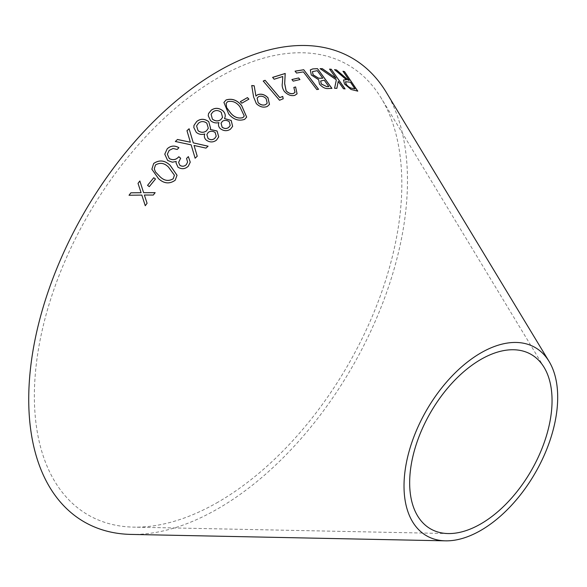 <?xml version="1.0" encoding="UTF-8"?>
<svg xmlns="http://www.w3.org/2000/svg" width="587" height="587" viewBox="0 0 587 587"><rect width="100%" height="100%" fill="white"/><g stroke="black" fill="none" stroke-linecap="round" stroke-linejoin="round"><path stroke-width="0.44" stroke-dasharray="2.94 2.2" d="M218.1 502.105A259.836 150.015 -60 0 1 133.631 527.126A259.836 150.015 -60 0 1 88.182 214.945A259.836 150.015 -60 0 1 381.264 98.212A259.836 150.015 -60 0 1 218.1 502.105M386.275 92.32A267.811 154.623 -60 0 1 218.1 508.621A267.811 154.623 -60 0 1 131.04 534.412M129.052 195.28L141.827 195.097M145.268 205.736L147.08 203.293M147.088 203.307L144.373 195.031M144.38 195.053L153.324 195.038M153.324 195.06L155.144 192.653M143.632 192.705L142.443 189.021M139.258 187.121L138.033 183.357M167.346 154.227L169.144 150.426M169.144 150.463L173.048 148.474M173.048 148.511L177.186 149.465M177.179 149.494L178.918 147.697M164.771 154.168L167.647 160.471M167.647 160.508L172.38 162.21M172.38 162.247L176.195 161.469M176.056 162.944L178.015 167.222M178.015 167.251C181.699 169.504 185.125 169.166 188.295 166.231L188.302 166.194M188.295 166.231L190.247 162.166M186.541 158.475L187.598 162.049M178.595 162.438L180.657 158.248M175.352 141.526L191.149 144.85M191.142 144.886L195.119 158.219M195.111 158.255L197.232 156.223M194.048 145.495L205.971 148.115M205.964 148.151L208.092 146.185M186.967 130.725L190.349 142.252M147.542 185.36L149.289 186.673L155.489 179.006M151.864 169.217L158.512 178.631M158.519 178.661C163.986 183.709 169.548 184.237 175.19 180.26L177.032 175.278M154.271 168.799L155.482 164.998C160.075 162.305 164.419 163.025 168.528 167.17L174.42 175.234M210.241 129.47L210.586 128.406M193.981 125.398L193.813 127.518M193.805 127.562L196.256 132.317M196.249 132.354C198.751 134.416 201.583 134.966 204.753 134.012L204.76 133.968M204.753 134.012C203.924 136.206 204.371 138.209 206.096 140.014L206.103 139.977M206.096 140.014C209.64 142.568 213.103 142.619 216.471 140.183L216.486 140.139M216.471 140.183L218.709 136.91M206.873 134.533L208.231 132.457C210.469 130.894 212.773 130.923 215.158 132.559L216.214 136.243M196.594 125.912L198.472 123.211C201.106 121.113 203.887 121.113 206.815 123.211L208.297 128.267M224.476 118.581L224.718 117.95M208.517 113.607L208.246 115.815M208.231 115.859L210.55 120.577M210.535 120.621C212.971 122.734 215.767 123.417 218.929 122.668L218.944 122.617M218.929 122.668C218.048 124.737 218.445 126.697 220.11 128.531L220.125 128.487M220.11 128.531C223.566 131.172 226.993 131.415 230.398 129.257L230.412 129.213M230.398 129.257L232.628 126.381M221.057 123.182L222.422 121.348C224.667 119.968 226.956 120.13 229.275 121.839L230.199 125.545M211.085 114.267L212.971 111.912C215.627 110.033 218.386 110.18 221.233 112.374L222.539 117.429M223.904 102.468L228.703 113.981M228.688 114.032C233.333 119.601 238.645 121.392 244.64 119.396L244.662 119.344M244.64 119.396L246.679 117.07M226.142 103.422L227.551 101.742C232.327 100.597 236.429 102.277 239.856 106.775L244.258 116.065M240.369 101.69L241.756 103.261L248.837 99.174M251.713 85.577L253.591 96.965M253.562 97.024L256.336 103.62M256.306 103.672C259.762 107.017 263.416 107.964 267.261 106.518L267.29 106.46M267.261 106.518L269.47 104.449M257.121 98.08L258.618 96.672C261.237 95.71 263.732 96.385 266.109 98.704L267.173 103.224M263.255 81.079L279.522 100.252M279.493 100.304L283.213 98.755M272.595 77.425L274.151 79.245M274.114 79.304L282.765 76.501M282.729 76.559L282.376 83.156M282.34 83.215C281.767 85.834 282.413 88.586 284.284 91.462L284.321 91.411M284.284 91.462C287.593 94.962 291.086 96.283 294.769 95.417L294.806 95.358M294.769 95.417L297.066 93.839M293.808 87.507L295.004 92.372M291.952 79.561L293.14 81.197L299.862 79.583M320.069 68.694L336.351 79.854M336.3 79.913L334.583 88.27M334.531 88.329L336.865 88.344M338.185 81.424L343.432 88.732M343.373 88.791L345.068 88.879M329.549 69.163L335.991 78.313M334.517 69.706L346.359 79.795M343.476 80.008L344.54 84.014M344.481 84.073L351.063 89.473M351.011 89.532L357.769 91.132M342.962 71.313L349.118 80.39M345.516 81.74L350.41 82.29L354.908 88.923M310.296 69.926L311.235 75.033L318.638 79.825L319.46 84.073M319.416 84.132C322.461 87.536 325.499 89.019 328.522 88.571L328.573 88.512M328.522 88.571L331.926 88.373M320.663 81.021L324.185 80.258L328.808 86.568M312.438 71.636L317.215 70.726L322.74 78.276M295.122 71.196L296.479 73.104L303.354 71.944L316.804 89.562M316.76 89.62L318.565 89.297M544.083 367.352L381.264 98.212M448.123 533.561L133.631 527.126"/><path stroke-width="0.88" d="M445.533 540.84L131.04 534.412A267.811 154.623 -60 0 1 84.198 212.641A267.811 154.623 -60 0 1 386.275 92.32L549.094 361.467A108.668 62.736 -60 0 1 480.856 530.377A108.668 62.736 -60 0 1 445.533 540.84A108.668 62.736 -60 0 1 426.522 410.284A108.668 62.736 -60 0 1 549.094 361.467M316.804 89.562L318.565 89.297L303.728 69.736L295.092 71.152L296.523 73.045L303.398 71.885L316.804 89.562M319.46 84.073C322.505 87.478 325.543 88.96 328.573 88.512L331.926 88.373L317.508 68.672L312.812 68.892L310.318 69.897L311.279 74.975L318.69 79.759L319.46 84.073M336.549 69.97L334.568 69.648L346.418 79.737L343.505 79.979L344.54 84.014L351.063 89.473L357.769 91.132L344.525 71.607L343.021 71.254L349.177 80.331L348.304 80.133L336.549 69.97L334.517 69.706M320.113 68.635L336.351 79.854L334.583 88.27L336.865 88.344L338.237 81.366L343.432 88.732L345.068 88.879L331.237 69.244L329.601 69.105L336.05 78.254L322.358 68.686L320.113 68.635M298.68 77.954L291.922 79.524L293.184 81.138L299.942 79.561L298.68 77.954L291.886 79.583M272.632 77.367L274.151 79.245L282.765 76.501L282.376 83.156C281.797 85.783 282.45 88.534 284.321 91.411C287.63 94.903 291.123 96.224 294.806 95.358L297.081 93.81L295.599 86.942L293.852 87.448L295.026 92.342L293.405 93.472C290.851 94.052 288.422 93.15 286.118 90.758L284.702 83.589L285.223 73.456L272.632 77.367M279.522 100.252L283.213 98.755L282.729 96.429L279.794 97.611L265.097 80.287L263.233 81.043L279.522 100.252M257.598 94.742L255.961 96.041L254.178 85.768L251.735 85.526L253.591 96.965L256.336 103.62C259.792 106.966 263.438 107.913 267.29 106.46L269.484 104.427L267.973 97.765C264.73 94.47 261.274 93.458 257.598 94.742L255.961 96.041M247.457 97.596L240.347 101.661L241.778 103.209L248.888 99.144L247.457 97.596L240.318 101.712M226.032 99.988L223.918 102.446L228.703 113.981C233.347 119.55 238.667 121.34 244.662 119.344L246.679 117.07L241.697 105.645C237.148 100.017 231.924 98.132 226.032 99.988L223.904 102.468M232.628 126.381L231.19 120.482L224.498 118.537C225.812 115.947 225.379 113.445 223.199 111.031C219.12 107.781 215.15 107.48 211.283 110.143L208.524 113.585L208.246 115.815L210.55 120.577C212.978 122.69 215.781 123.373 218.944 122.617C218.063 124.693 218.459 126.653 220.125 128.487C223.581 131.128 227.008 131.371 230.412 129.213L232.635 126.359L231.212 120.43L224.498 118.537L224.718 117.95M208.767 121.707C204.57 118.581 200.556 118.501 196.718 121.48L193.989 125.383L193.813 127.518L196.256 132.317C198.758 134.372 201.59 134.922 204.76 133.968C203.931 136.162 204.379 138.165 206.103 139.977C209.654 142.524 213.11 142.582 216.486 140.139L218.724 136.866L217.073 130.996L210.256 129.426L210.601 128.355L208.752 121.751C204.555 118.625 200.541 118.545 196.704 121.524L196.718 121.48M153.684 163.457L151.864 169.217L158.512 178.631C163.986 183.68 169.54 184.215 175.19 180.231L177.032 175.249L170.179 165.358C164.837 160.251 159.341 159.62 153.684 163.457L151.864 169.232M153.75 177.722L147.542 185.36L149.281 186.651L155.489 179.006L153.75 177.722L147.55 185.382M177.487 139.471L175.359 141.489L191.149 144.85L195.119 158.219L197.232 156.223L194.048 145.459L205.971 148.115L208.092 146.185L193.299 142.854L189.102 128.751L186.982 130.688L190.357 142.208L177.487 139.471L175.352 141.526M169.239 158.497L167.346 154.212L169.144 150.426L173.048 148.474L177.186 149.465L178.918 147.697C174.632 145.238 170.729 145.605 167.222 148.797L164.771 154.168L167.647 160.471L172.38 162.21L176.195 161.44L176.056 162.944L178.015 167.222C181.699 169.474 185.125 169.129 188.302 166.194L190.247 162.166L188.361 156.604L186.549 158.439L187.598 162.034L186.35 164.58C184.384 166.481 182.227 166.723 179.879 165.299L178.595 162.416L180.657 158.248L178.822 156.722C176.056 159.877 172.864 160.471 169.239 158.497L167.346 154.212M130.879 192.815L129.037 195.258L141.819 195.075L145.26 205.714L147.08 203.293L144.373 195.031L153.324 195.038L155.144 192.653L143.624 192.683L139.853 180.987L138.033 183.357L141.078 192.705L130.879 192.815L129.052 195.28M480.856 523.861A100.685 58.135 -60 0 1 448.123 533.561A100.685 58.135 -60 0 1 430.513 412.588A100.685 58.135 -60 0 1 544.083 367.352A100.685 58.135 -60 0 1 480.856 523.861M139.266 187.143L141.085 192.727L130.886 192.83M145.268 205.736L141.819 195.075M155.151 192.683L143.624 192.683M142.443 189.021L139.853 180.987M139.86 181.009L138.04 183.379M180.657 158.285L178.815 156.758C176.056 159.906 172.864 160.5 169.239 158.534M178.918 147.733C174.625 145.275 170.729 145.642 167.214 148.827L167.222 148.797M167.214 148.827L164.771 154.183M176.056 162.959L176.195 161.44M190.247 162.181L188.361 156.604L186.541 158.475M187.598 162.063L186.35 164.58M186.35 164.617C184.384 166.517 182.227 166.752 179.871 165.336L179.879 165.299M179.871 165.336L178.595 162.416M190.357 142.208L177.487 139.508M197.225 156.259L194.048 145.459M208.084 146.222L193.299 142.854M193.292 142.89L189.102 128.751M189.087 128.795L186.967 130.725M155.496 179.035L153.757 177.744M177.032 175.264L170.179 165.387C164.837 160.28 159.341 159.649 153.691 163.487M173.194 178.8C168.638 181.493 164.265 180.818 160.082 176.775L155.452 171.94L154.271 168.799L155.482 164.969C160.075 162.276 164.419 162.995 168.52 167.141L174.412 175.212L173.194 178.771C168.63 181.464 164.257 180.789 160.075 176.753L155.452 171.91L154.271 168.807M174.42 175.249L173.194 178.771M210.594 128.377L208.752 121.751M218.716 136.888L217.058 131.04L210.256 129.426M196.704 121.524L193.981 125.398M216.221 136.221L214.725 138.393C212.648 140.095 210.432 140.132 208.069 138.503L206.866 134.555L208.246 132.413C210.462 130.842 212.773 130.879 215.172 132.515L216.221 136.221L214.732 138.349C212.655 140.058 210.44 140.095 208.077 138.459L206.866 134.555M198.083 130.74L196.586 125.934L198.479 123.175C201.121 121.069 203.902 121.069 206.829 123.167L208.304 128.245L206.492 130.872C203.777 132.816 200.974 132.772 198.083 130.74L196.586 125.934M206.492 130.872L206.507 130.835C203.784 132.779 200.981 132.735 198.09 130.703M208.29 128.289L206.507 130.835M224.476 118.581C225.797 115.999 225.364 113.496 223.177 111.075L223.199 111.031M223.177 111.075C219.105 107.825 215.136 107.531 211.269 110.187L211.283 110.143M211.269 110.187L208.517 113.607M230.199 125.545L228.703 127.43C226.604 128.957 224.403 128.869 222.106 127.166L221.05 123.204L222.436 121.304C224.682 119.924 226.971 120.086 229.29 121.788L230.207 125.523L228.717 127.386C226.619 128.913 224.417 128.824 222.121 127.122L221.064 123.16M212.399 119.154L211.093 114.245L212.986 111.868C215.649 109.982 218.401 110.136 221.248 112.322L222.554 117.407L220.734 119.741C217.99 121.465 215.209 121.274 212.399 119.154L211.085 114.267M220.734 119.741L220.749 119.697C218.004 121.421 215.224 121.23 212.413 119.11M222.554 117.407L220.749 119.697M246.665 117.099L241.675 105.697C237.126 100.069 231.902 98.183 226.01 100.039M226.611 107.597L226.149 103.393L227.573 101.698C232.349 100.546 236.451 102.226 239.878 106.724L244.273 116.043L242.879 117.679C238.117 118.838 233.971 117.209 230.449 112.807L226.611 107.597L226.142 103.422M242.879 117.679L242.901 117.635C238.139 118.787 233.993 117.165 230.471 112.755L226.633 107.553M244.273 116.043L242.901 117.635M248.859 99.196L247.428 97.647M269.47 104.449L267.943 97.824C264.7 94.522 261.244 93.516 257.568 94.793M255.939 96.099L254.178 85.768M254.149 85.827L251.713 85.577M258.141 102.674L257.135 98.051L258.647 96.62C261.266 95.659 263.761 96.334 266.138 98.645L267.188 103.195L265.691 104.625C263.057 105.623 260.54 104.978 258.141 102.674L257.121 98.08M267.188 103.195L265.72 104.574C263.079 105.572 260.562 104.919 258.17 102.622M283.183 98.814L282.729 96.429M282.699 96.488L279.794 97.611M279.764 97.662L265.097 80.287M265.067 80.338L263.196 81.101M295.004 92.372L293.368 93.531C290.814 94.111 288.386 93.201 286.082 90.816L284.658 83.648L285.187 73.514L272.595 77.425M297.066 93.839L295.599 86.942M295.562 87.001L293.808 87.507M299.898 79.619L298.636 78.012M336.05 78.254L322.307 68.752L320.069 68.694M336.813 88.402L338.237 81.366M345.017 88.938L331.237 69.244M331.185 69.303L329.549 69.163M349.177 80.331L348.252 80.199L336.49 70.029M343.476 80.008L346.418 79.737M357.71 91.19L344.525 71.607M344.474 71.665L342.962 71.313M352.207 88.336L352.266 88.277C350.329 88.182 348.304 86.847 346.198 84.286L345.545 81.71L350.468 82.231L354.966 88.864L352.207 88.336C350.27 88.241 348.252 86.913 346.147 84.345L345.516 81.74M354.966 88.864L352.266 88.277M331.875 88.432L317.508 68.672M317.457 68.73L312.812 68.892M312.768 68.95L310.296 69.926M326.834 86.663L321.287 83.926L320.693 80.991L324.237 80.199L328.808 86.568L326.834 86.663L321.243 83.992L320.663 81.021M322.791 78.218L318.543 78.254L313.04 74.835L312.46 71.607L317.266 70.667L322.791 78.218L318.594 78.188L313.091 74.776L312.46 71.607M328.859 86.502L326.886 86.597M318.521 89.356L303.728 69.736M303.684 69.794L295.048 71.21"/></g></svg>
